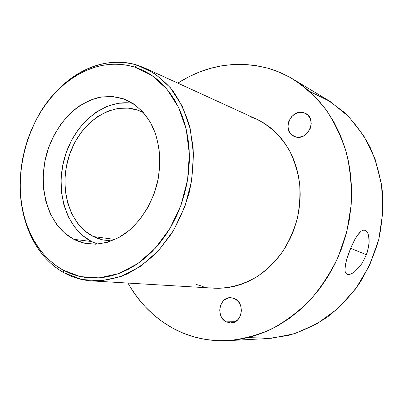 <?xml version="1.0" encoding="UTF-8"?>
<svg xmlns="http://www.w3.org/2000/svg" width="403" height="403" viewBox="0 0 403 403"><rect width="100%" height="100%" fill="white"/><g stroke="black" fill="none" stroke-linecap="round" stroke-linejoin="round"><path stroke-width="0.6" d="M349.834 274.372L347.91 274.559L346.771 274.191L345.421 272.554L344.948 270.413L345.497 264.136L347.749 255.91L351.149 246.989L355.129 238.878L359.239 232.949L361.234 231.136L363.123 230.204L364.856 230.189L366.387 231.075L367.637 232.813L368.559 235.322L369.148 242.143L368.735 246.183L366.418 254.726L350.59 248.308L366.418 254.726L362.368 262.816L359.894 266.318L354.635 271.708L352.121 273.405L349.834 274.372L347.91 274.559L346.419 273.949L345.421 272.554L344.948 270.413L344.983 267.567L346.444 260.192L351.149 246.989L355.129 238.878L357.184 235.574L361.234 231.136L363.123 230.204L365.148 230.284L366.387 231.075L367.637 232.813L368.559 235.322L369.077 238.465L369.148 242.143L367.823 250.424L366.418 254.726L362.368 262.816M303.938 112.734L305.655 113.45C317.886 119.167 307.529 141.665 295.016 136.728L291.258 134.456L288.77 130.733L287.903 126.119L288.785 121.308L291.278 117.011L295.026 113.873L299.464 112.366L303.938 112.734L307.756 114.946L310.33 118.668L311.242 123.343L310.355 128.245L307.791 132.602L303.968 135.74L299.474 137.186L297.197 137.196L294.019 136.335C281.299 131.207 290.956 108.09 303.938 112.734L307.207 114.472L303.938 112.734M234.788 298.694C245.407 303.212 242.072 323.448 230.763 322.944L226.179 321.841L235.266 321.735L226.179 321.841L224.33 320.617L221.408 317.05L220.451 314.854L219.706 310.038L220.587 305.262L222.965 301.248L224.612 299.716L228.521 297.898L232.753 297.948L234.788 298.694L238.304 301.484L240.646 305.645L241.437 310.532L240.546 315.388L238.108 319.458L234.511 322.108L230.32 322.939L226.179 321.841C215.449 316.924 219.434 296.608 230.899 297.686L234.788 298.694M111.591 240.929L103.007 239.981L93.355 236.551L115.072 239.468L93.355 236.551L84.726 230.813L77.411 223.035L71.638 213.545L67.573 202.714L65.326 190.941L64.948 178.635L66.43 166.212L69.719 154.082L74.701 142.647L81.225 132.3L89.083 123.399L98.03 116.271L107.772 111.203L117.973 108.427L128.275 108.105L138.289 110.321L143.564 112.639L138.289 110.321C111.737 100.856 80.751 121.993 69.719 154.082C58.339 186.035 68.349 223.937 93.355 236.551L97.864 238.495L102.574 239.886L111.596 240.929M91.582 241.538L82.293 235.297L74.429 226.869L68.233 216.618L63.876 204.936L61.478 192.251L61.085 179.003L62.687 165.633L66.223 152.581L71.578 140.274L78.585 129.126L87.033 119.52L96.66 111.812L107.153 106.311L118.155 103.269L129.282 102.871L132.773 103.314C104.327 98.614 74.565 123.434 64.802 156.969C54.778 190.428 65.865 228.365 91.582 241.538L73.814 239.311C46.587 225.176 36.018 183.274 48.516 147.916C54.259 132.743 62.677 120.159 73.779 110.165C81.421 104.337 89.526 100.151 98.085 97.607C106.745 96.105 115.238 96.513 123.565 98.826L133.796 103.979L142.843 111.827L150.294 122.124L155.795 134.496L159.054 148.445L159.89 163.391L158.243 178.675L154.168 193.611L147.851 207.53L139.589 219.821L129.771 229.967L118.85 237.563L107.314 242.354L95.657 244.213L84.348 243.155L73.814 239.311L64.43 232.909L56.501 224.254L50.274 213.726L45.922 201.727L43.549 188.7L43.212 175.083L44.884 161.341L48.516 147.916L53.987 135.247L61.125 123.756L69.714 113.842L79.492 105.868L90.141 100.156L101.304 96.962L112.588 96.488L124.794 99.279C135.876 104.08 144.843 112.548 151.684 124.688C159.865 141.403 161.925 163.144 157.049 184.126C151.508 204.946 139.483 223.181 124.421 234.098C112.679 241.609 100.79 244.883 88.751 243.916C83.481 243.266 78.504 241.729 73.814 239.311L91.582 241.538L97.692 244.102M63.886 272.7L62.939 270.02C50.189 262.751 40.083 252.097 32.628 238.047C5.395 188.508 25.182 109.092 72.48 78.127C92.554 64.687 113.329 61.004 134.804 67.089L137.413 65.195C115.394 59.019 94.126 62.813 73.603 76.575C58.082 87.325 45.549 101.858 36.008 120.18C56.818 78.862 99.546 53.035 137.413 65.195L145.065 68.137C155.079 73.396 164.122 80.671 172.187 89.96C179.506 100.307 185.249 112.165 189.42 125.529L193.082 146.888C193.762 161.895 192.503 176.988 189.299 192.166C185.007 207.071 179.038 220.99 171.391 233.921L158.137 251.064C148.183 260.912 137.544 268.685 126.225 274.388C114.749 278.805 103.349 280.987 92.035 280.931C81.94 280.271 72.555 277.531 63.886 272.7C35.887 257.225 19.556 221.484 20.15 183.803C19.984 204.457 24.225 223.171 32.89 239.941C40.512 254.313 50.843 265.234 63.886 272.7L81.643 279.475L101.002 280.866L120.996 276.503L140.536 266.343L158.439 250.737L173.567 230.42L184.901 206.553L191.682 180.579L193.485 154.122L190.246 128.844L182.292 106.246L170.242 87.567L154.959 73.714L137.413 65.195L134.804 67.089L126.88 65.125L118.804 64.193L110.659 64.279L102.518 65.357L94.458 67.392L86.544 70.349L78.842 74.187L71.422 78.857L64.329 84.298L57.624 90.458L51.352 97.279L45.554 104.694L40.28 112.639L35.555 121.051L31.414 129.857L27.888 138.99L24.996 148.38L22.764 157.956L21.208 167.648L20.341 177.375L20.175 187.073L20.709 196.659L21.953 206.064L23.898 215.207L26.543 224.013L29.872 232.41L33.872 240.324L38.522 247.669L43.786 254.384L49.64 260.393L56.037 265.622L62.939 270.02L70.283 273.511L78.011 276.055L86.061 277.591L94.357 278.095L102.82 277.531L111.364 275.879L119.898 273.133L128.335 269.305L136.577 264.413L144.526 258.494L152.082 251.598L159.16 243.785L165.668 235.14L171.522 225.761L176.64 215.741L180.967 205.203L184.443 194.271L187.017 183.078L188.669 171.754L189.38 160.439L189.143 149.266L187.969 138.37L185.879 127.877L182.917 117.898L179.118 108.548L174.544 99.919L169.255 92.096L163.331 85.154L156.843 79.139L149.871 74.107L142.496 70.087L134.804 67.089L151.906 75.442L166.792 89.008L178.509 107.269L186.231 129.348L189.36 154.027L187.586 179.849L180.967 205.203L169.92 228.511L155.18 248.359L137.73 263.633L118.684 273.592L99.178 277.904L80.283 276.599L62.939 270.02L63.886 272.7M172.313 327.941C153.538 317.272 138.763 302.315 127.983 283.067L130.768 287.797L137.438 297.505L144.969 306.471L153.331 314.592L162.464 321.78L172.313 327.941L182.801 332.989L193.853 336.843L205.374 339.432L217.257 340.686L229.398 340.56L241.674 339.009L253.945 336.011L266.081 331.563L277.929 325.674L289.354 318.385L300.205 309.751L310.34 299.847L319.619 288.775L327.911 276.66L335.1 263.638L341.089 249.87L345.794 235.528L349.144 220.789L351.109 205.852L351.658 190.901L350.801 176.131L348.56 161.719L344.983 147.846L340.132 134.673L334.087 122.346L326.949 110.991L318.823 100.72L309.826 91.622L300.084 83.774L289.717 77.22L278.851 72.001L267.617 68.122C276.413 70.596 284.861 74.253 292.966 79.099C305.157 87.184 316.113 97.289 325.825 109.425C334.631 122.598 341.543 137.232 346.57 153.326C350.373 170.031 351.905 187.274 351.174 205.056L346.867 231.433L338.293 256.741C330.596 272.786 321.151 287.294 309.957 300.26C297.963 312.113 284.986 321.796 271.033 329.296C256.761 335.452 242.344 339.24 227.786 340.656C207.636 341.492 189.148 337.256 172.313 327.941M177.809 83.119C205.792 65.226 235.73 60.228 267.617 68.122L256.137 65.593L244.525 64.394L232.904 64.5L221.368 65.87L210.028 68.46L198.971 72.218L188.282 77.074L177.809 83.119M227.851 340.651L268.191 338.52L288.624 335.387C302.21 331.301 315.237 325.11 327.694 316.818C339.613 307.388 350.207 296.24 359.486 283.364C367.818 269.683 374.251 255.023 378.785 239.387C382.12 223.448 383.318 207.485 382.382 191.49C380.231 175.773 376.105 160.953 370.009 147.03C362.896 133.861 354.297 122.285 344.217 112.301L327.644 99.949L292.966 79.099M249.86 116.527L256.827 119.273L263.507 122.834L269.834 127.202L275.733 132.345L281.133 138.214L285.969 144.763L290.185 151.931L293.716 159.648L296.522 167.834L298.558 176.403L299.797 185.259L300.215 194.306L299.807 203.439L298.568 212.552L296.512 221.544L293.666 230.309L290.064 238.742L285.747 246.747L280.77 254.243L275.194 261.139L269.083 267.365L262.519 272.861L255.578 277.571L248.334 281.46L240.878 284.493L233.292 286.649L225.655 287.928L218.043 288.321L210.537 287.853M203.208 286.533L196.125 284.397M92.035 280.931L214.492 288.21C229.388 288.629 244.606 284.397 258.55 275.682C267.537 269.098 275.551 261.094 282.589 251.674C288.911 241.588 293.767 230.712 297.172 219.046C299.641 207.147 300.452 195.264 299.605 183.39C297.812 171.769 294.487 160.943 289.646 150.913C281.42 136.672 269.965 125.796 256.615 119.172L145.065 68.137M309.539 91.36L330.178 101.521L348.605 116.522L363.859 135.927L375.082 159.014L381.565 184.791L382.85 212.033L378.785 239.382L369.541 265.446L355.617 288.901L337.8 308.617L317.055 323.74L294.477 333.714L271.169 338.319L248.172 337.603M359.894 266.318L354.635 271.708M73.603 76.575L72.48 78.127M32.89 239.941L32.628 238.047"/></g></svg>
